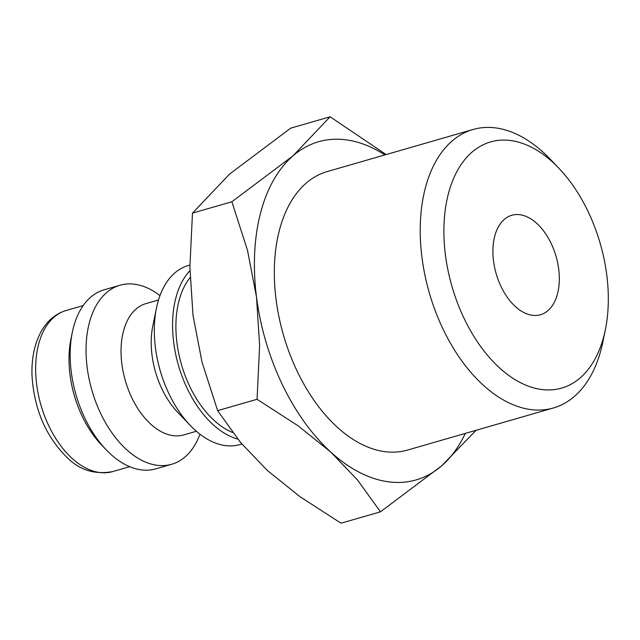 <?xml version="1.0" encoding="UTF-8"?>
<svg xmlns="http://www.w3.org/2000/svg" width="640" height="640" viewBox="0 0 640 640"><rect width="100%" height="100%" fill="white"/><g stroke="black" fill="none" stroke-linecap="round" stroke-linejoin="round"><path stroke-width="0.96" d="M190.08 277.608A87.992 53 73.9 0 0 178.928 301.048A87.992 53 73.9 0 0 232.624 432.488M189.896 265.072L188.264 265.536A93.168 56.12 73.9 0 0 157.528 303.448A93.168 56.12 73.9 0 0 156.464 308.056A93.168 56.12 73.9 0 0 190.36 425.528A93.168 56.12 73.9 0 0 239.928 444.568L241.832 444.016M189.936 270.68A93.168 56.12 73.9 0 0 175.784 298.176A93.168 56.12 73.9 0 0 237.792 439.112M158.496 299.992L145.936 303.616A68.32 41.152 73.9 0 0 123.392 331.416A68.32 41.152 73.9 0 0 135.744 405.184A68.32 41.152 73.9 0 0 183.824 434.904L196.384 431.272M159.968 295.616A93.168 56.12 73.9 0 0 119.992 285.24A93.168 56.12 73.9 0 0 89.248 323.152A93.168 56.12 73.9 0 0 106.096 423.744A93.168 56.12 73.9 0 0 171.656 464.272A93.168 56.12 73.9 0 0 199.96 434.192M119.992 285.24L104.112 289.824A93.168 56.12 73.9 0 0 73.368 327.736A93.168 56.12 73.9 0 0 72.304 332.344A93.168 56.12 73.9 0 0 106.208 449.816A93.168 56.12 73.9 0 0 155.776 468.856L171.656 464.272M386.136 154.568L330.104 116.792L293.048 155.792A175.984 106 73.9 0 0 260.464 213.36A175.984 106 73.9 0 0 256.512 297.04A175.984 106 73.9 0 0 330.792 452.08L357.56 480.048L380.44 511.84L441.608 465.872A175.984 106 73.9 0 0 465.28 433.408M384.92 154.92A175.984 106 73.9 0 0 293.048 155.792L231.88 201.76L247.496 250.32L256.512 297.04L259.616 345.472L257.048 399.288L298.12 425.824L330.792 452.08A175.984 106 73.9 0 0 441.608 465.872L476.072 430.296M380.44 511.84L341.032 523.208L299.96 496.672L267.28 470.416L240.52 442.448L217.64 410.656L202.024 362.096L193 315.376L189.896 266.944L192.472 213.128L229.528 174.128L290.696 128.16L330.104 116.792M558.752 168.096L550.144 159.104A144.928 87.296 73.9 0 0 473.032 129.488A144.928 87.296 73.9 0 0 425.216 188.464A144.928 87.296 73.9 0 0 451.424 344.936A144.928 87.296 73.9 0 0 553.4 407.976A144.928 87.296 73.9 0 0 601.224 349.008A144.928 87.296 73.9 0 0 602.88 341.832L605.368 329.64A128.12 77.176 73.9 0 0 558.752 168.096A128.12 77.176 73.9 0 0 448.312 194.048A128.12 77.176 73.9 0 0 499.512 367.848A128.12 77.176 73.9 0 0 603.904 335.976A128.12 77.176 73.9 0 0 605.368 329.64M553.4 407.976L407.512 450.08A144.928 87.296 -106.1 0 1 305.536 387.032A144.928 87.296 -106.1 0 1 279.32 230.56A144.928 87.296 -106.1 0 1 327.144 171.592L473.032 129.488M494.68 236.344A51.76 31.176 -106.1 0 1 511.76 215.288A51.76 31.176 -106.1 0 1 548.176 237.8A51.76 31.176 -106.1 0 1 557.536 293.68A51.76 31.176 -106.1 0 1 540.456 314.744A51.76 31.176 -106.1 0 1 504.04 292.224A51.76 31.176 -106.1 0 1 494.68 236.344M217.64 410.656L257.048 399.288M192.472 213.128L231.88 201.76M72.304 332.344L70.928 339.104A83.848 50.504 73.9 0 0 101.432 444.832L106.208 449.816M156.464 308.056L152.776 326.088A68.32 41.152 73.9 0 0 177.64 412.232L190.36 425.528M112.704 471.584C95.008 474.84 79.848 470.2 67.224 457.664C45.8 436.496 34.056 409.056 32 375.344C31.48 358.808 34.36 344.528 40.64 332.504C46.752 321.16 55.28 313.816 66.208 310.464A83.848 50.504 73.9 0 0 38.536 344.576A83.848 50.504 73.9 0 0 72.048 458.328A83.848 50.504 73.9 0 0 112.704 471.584L129.688 466.68M66.208 310.464L83.192 305.56"/></g></svg>
